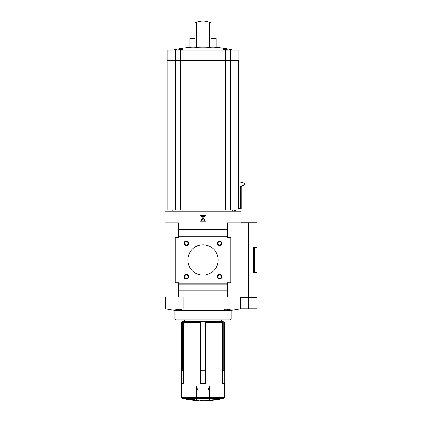 <?xml version="1.0" encoding="UTF-8"?>
<svg xmlns="http://www.w3.org/2000/svg" width="422" height="422" viewBox="0 0 422 422"><rect width="100%" height="100%" fill="white"/><g stroke="black" fill="none" stroke-linecap="round" stroke-linejoin="round"><path stroke-width="0.63" d="M223.765 50.171L223.169 49.701L225.137 49.479L229.457 50.171L225.137 49.479L223.169 49.701M196.425 47.359L196.425 22.303A18.542 18.542 0 0 1 209.565 22.303L211.021 22.93L211.021 38.376L216.133 38.376L216.133 47.359A134.349 67.177 90 0 0 209.565 47.359A134.349 134.349 0 0 0 196.425 47.359A134.349 67.177 -90 0 0 189.858 47.359A134.829 134.829 0 0 0 172.667 50.171M176.528 50.171L180.848 49.479L182.816 49.701L182.22 50.171M209.565 22.303L209.565 47.359M196.425 22.303L194.969 22.93L194.969 38.376L189.858 38.376L189.858 47.359M241.168 186.434L241.168 208.769L238.562 208.769L238.551 61.127L180.795 61.127L180.795 50.171L167.181 50.171L167.181 60.705L167.181 50.171M238.81 208.769L238.81 210.029L225.353 210.029L225.353 61.127M178.559 297.083L240.915 297.083L240.915 211.127L165.076 211.127L165.076 222.922L178.559 222.922L178.559 237.248L175.188 237.248L175.188 282.756L178.559 282.756L178.559 297.083L165.076 297.083L165.076 222.922M180.637 210.029L180.637 61.127L167.181 61.127L167.181 210.029L225.353 210.029M183.47 370.69L182.984 370.69L182.984 383.202L183.47 383.202L183.47 322.529L200.297 322.529L200.297 370.69L205.693 370.69L205.693 383.202L205.693 322.529L222.515 322.529L222.515 383.202L224.668 383.202L224.668 370.69L223.001 370.69L223.001 383.202M197.406 389.459L197.406 388.746L197.406 389.459L196.483 390.376L196.483 400.504L196.483 398.342L209.502 398.342L209.502 400.504L209.502 390.376L208.584 389.459L208.584 388.746L208.584 389.459M209.839 387.881L208.843 388.878L209.839 387.881L209.839 386.657L209.254 386.657L209.502 387.823L208.584 388.746M208.843 388.878L209.839 390.324L208.843 389.327M217.188 399.639A92.698 92.698 0 0 1 209.839 400.478L209.839 390.324M197.143 388.878L196.146 387.881L197.143 388.878L196.146 390.324L197.143 389.327M196.146 397.519L181.423 397.519L182.072 398.342L196.146 398.342L196.146 390.324M196.146 387.881L196.146 386.657L196.736 386.657L196.483 387.823L197.406 388.746M181.803 370.69L181.803 322.529L181.423 322.529L181.423 370.69M224.182 370.69L224.182 322.529L224.567 322.529L224.567 370.69M201.647 400.71L201.647 400.879A92.856 92.856 0 0 1 200.466 400.858C198.725 400.81 198.725 400.81 200.466 400.858L200.466 400.689C198.725 400.642 198.725 400.642 200.466 400.689C198.725 400.642 198.725 400.642 200.466 400.689A92.687 92.687 0 0 0 202.486 400.715A92.682 92.682 0 0 0 204.005 400.715L204.005 400.895A92.866 92.866 0 0 1 202.993 400.9A92.851 92.851 0 0 0 204.005 400.879M204.723 400.858L204.723 400.689A92.698 65.547 -90 0 0 205.82 400.631A92.597 65.473 90 0 0 206.912 400.626L206.912 400.794A92.782 65.61 -90 0 1 206.026 400.821L206.026 400.853A92.866 92.866 0 0 1 205.609 400.863L205.609 400.831A92.866 65.663 90 0 1 204.723 400.868L204.723 400.858A92.866 65.663 -90 0 0 205.82 400.8A92.766 65.595 90 0 0 206.912 400.794L206.912 400.805M182.072 398.342A92.698 92.698 0 0 0 186.814 399.307L188.328 399.307M186.345 398.99L186.345 398.822A90.851 55.931 -90 0 0 187.152 398.859A91.98 91.3 -90 0 0 190.939 399.391A92.212 20.741 90 0 0 191.72 399.798L191.72 399.972A91.949 56.611 90 0 1 190.981 399.94A92.281 20.757 -90 0 1 190.348 399.639L187.743 399.639A92.866 92.866 0 0 1 186.814 399.481L189.531 399.481A92.265 91.574 90 0 1 186.345 398.99A91.02 56.042 -90 0 0 187.152 399.033A92.154 91.463 -90 0 0 190.939 399.56A92.381 20.778 90 0 0 191.72 399.972M191.577 399.365L191.577 399.191A91.869 91.869 0 0 0 193.218 399.381L193.218 399.555A92.038 92.038 0 0 0 194.442 399.676L194.442 399.734A92.096 92.096 0 0 1 193.218 399.613L193.218 399.761A92.244 92.244 0 0 1 192.796 399.718L192.796 399.565A92.096 92.096 0 0 1 191.577 399.423L191.577 399.365A92.038 92.038 0 0 0 192.796 399.507L192.796 399.165A91.695 91.695 0 0 0 193.218 399.212L193.218 399.381M193.218 399.386A91.869 91.869 0 0 0 194.442 399.507L194.442 399.676M196.146 398.342L196.146 400.478A92.698 92.698 0 0 1 188.803 399.639M217.662 399.307L219.176 399.307A92.698 92.698 0 0 0 223.913 398.342L224.567 397.519L224.567 383.202M214.27 399.972L214.27 399.798A92.212 20.741 -90 0 0 215.051 399.391A91.98 91.3 90 0 0 218.839 398.859A90.851 55.931 90 0 0 219.646 398.822L219.646 398.99A92.265 91.574 -90 0 1 216.454 399.481L219.176 399.481A92.866 92.866 0 0 1 218.248 399.639L215.642 399.639A92.281 20.757 90 0 1 215.004 399.94A91.949 56.611 -90 0 1 214.27 399.972A92.381 20.778 -90 0 0 215.051 399.56A92.154 91.463 90 0 0 218.839 399.033A91.02 56.042 90 0 0 219.646 398.99M212.767 399.381L212.767 399.212A91.695 91.695 0 0 0 213.189 399.165L213.189 399.718A92.244 92.244 0 0 1 212.767 399.761L212.767 399.381A91.869 91.869 0 0 0 213.189 399.333M224.182 322.529L223.375 321.685L221.708 321.685L222.515 322.529M223.296 321.685L223.296 370.69M183.47 322.529L184.282 321.685L200.297 321.685L200.297 322.529L200.297 321.685L205.693 321.685L205.693 322.529L205.693 321.685L221.708 321.685M184.282 321.685L182.694 321.685L182.694 370.69M182.694 321.685L181.803 322.529M181.423 322.529L182.615 321.685M223.375 321.685L224.567 322.529M232.264 308.878L226.108 309.843L223.982 309.606L225.754 308.878M180.231 308.878L182.009 309.606L178.859 309.774L173.727 308.878M183.945 297.083L183.945 308.878L222.041 308.878L222.041 297.083M183.945 308.878L165.139 308.878L165.139 297.083M240.851 297.083L240.851 308.878L222.041 308.878M205.941 221.239L205.941 215.341L200.044 215.341L200.044 221.239L205.941 221.239M227.432 297.083L227.432 282.756L230.802 282.756L230.802 237.248L227.432 237.248L227.432 229.246L178.559 229.246M227.432 229.246L227.432 222.922L240.915 222.922L240.915 296.998L247.972 296.998L247.972 222.842L240.915 222.842M227.432 235.144L178.559 235.144M227.432 236.826L178.559 236.826M217.435 243.315A2.247 2.247 0 0 0 220.801 245.261A2.247 2.247 0 0 0 220.801 241.373A2.247 2.247 0 0 0 217.435 243.315M217.435 276.69A2.247 2.247 0 0 0 220.801 278.631A2.247 2.247 0 0 0 220.801 274.743A2.247 2.247 0 0 0 217.435 276.69M184.066 243.315A2.247 2.247 0 0 0 187.431 245.261A2.247 2.247 0 0 0 187.431 241.373A2.247 2.247 0 0 0 184.066 243.315M184.066 276.69A2.247 2.247 0 0 0 187.431 278.631A2.247 2.247 0 0 0 187.431 274.743A2.247 2.247 0 0 0 184.066 276.69M187.827 260.005A15.171 15.171 0 0 0 210.578 273.139A15.171 15.171 0 0 0 210.578 246.865A15.171 15.171 0 0 0 187.827 260.005M227.432 283.178L178.559 283.178M227.432 284.861L178.559 284.861M227.432 290.758L178.559 290.758M203.415 221.028A1.266 1.266 0 0 0 204.681 219.762L203.837 219.593A0.591 0.591 0 0 1 203.246 220.184L202.834 220.184A0.422 0.422 0 0 1 202.491 219.524L204.681 216.391L204.681 215.552L201.31 215.552L201.31 216.391L203.557 216.528L201.61 219.303A1.097 1.097 0 0 0 202.513 221.028L203.415 221.028M174.829 318.99L175.668 319.834L230.317 319.834L231.161 318.99L231.161 310.766L174.829 310.766L174.829 318.99L231.161 318.99M240.071 308.878L231.52 310.349L174.471 310.349L174.829 310.766M184.456 321.685L184.456 319.834M184.567 276.69A1.741 1.741 0 0 0 187.178 278.198A1.741 1.741 0 0 0 187.178 275.181A1.741 1.741 0 0 0 184.567 276.69M184.567 243.315A1.741 1.741 0 0 0 187.178 244.823A1.741 1.741 0 0 0 187.178 241.811A1.741 1.741 0 0 0 184.567 243.315M217.937 276.69A1.741 1.741 0 0 0 220.553 278.198A1.741 1.741 0 0 0 220.553 275.181A1.741 1.741 0 0 0 217.937 276.69M217.937 243.315A1.741 1.741 0 0 0 220.553 244.823A1.741 1.741 0 0 0 220.553 241.811A1.741 1.741 0 0 0 217.937 243.315M201.647 400.879A92.851 92.851 0 0 0 202.993 400.889A92.866 92.866 0 0 1 201.647 400.889L201.647 400.884A92.861 92.861 0 0 1 200.466 400.863C199.379 400.831 199.379 400.831 200.466 400.863M182.984 383.202L181.323 383.202L181.323 370.69L182.984 370.69M205.693 383.202L200.297 383.202L200.297 370.69M223.001 370.69L222.515 370.69M244.322 183.222L239.939 182.056L244.538 183.222L244.322 184.968L243.478 184.968L243.478 185.458L242.634 185.458L242.634 185.949L241.785 185.949L241.785 186.434L240.466 186.434L240.466 208.769M244.538 183.222L244.322 184.968M243.694 184.968L243.478 185.458M242.856 185.458L242.634 185.949M242.012 185.949L241.785 186.434M239.939 182.056L238.551 182.056M180.637 61.127L180.795 210.029M167.181 61.127L167.181 210.029M234.637 211.127L234.637 210.029M232.432 210.029L232.432 211.127M238.979 182.056L238.979 61.127L238.551 61.127M230.897 60.705L230.897 50.171L238.81 50.171L238.81 60.705L225.353 60.705L225.353 50.171L180.795 50.171M225.19 210.029L225.353 60.705M225.19 50.171L225.19 60.705L167.181 60.705M230.897 50.171L225.353 50.171M206.949 21.527L205.029 21.211M194.167 38.376L194.969 38.376M211.021 38.376L211.823 38.376M247.972 296.998L256.924 296.998L256.924 272.559L253.553 272.559L253.553 247.276L256.924 247.276L256.924 222.842L247.972 222.842M248.336 308.793L248.336 297.42L256.924 297.42L256.924 308.793L240.915 308.793L240.915 297.083M248.336 297.42L240.915 297.42M254.355 247.698L256.924 247.698L256.924 272.137L254.355 272.137L254.355 247.698L253.553 247.698M254.355 272.137L253.553 272.137M230.897 210.029L230.897 61.127M196.483 397.519L209.502 397.519M209.839 397.519L224.567 397.519M209.839 398.342L223.913 398.342M165.387 308.878L165.387 297.083M240.598 308.878L240.598 297.083M230.333 210.029L230.333 50.171M175.657 210.029L175.657 50.171M175.093 210.029L175.093 61.127M240.973 186.434L240.973 208.769M175.447 61.127L175.447 60.705M180.948 61.127L180.948 60.705M225.042 61.127L225.042 60.705M230.544 61.127L230.544 60.705M175.093 60.705L175.093 50.171M180.637 60.705L180.637 50.171M238.741 182.056L238.741 61.127M248.336 296.998L248.336 222.842M247.972 308.793L247.972 297.42M247.793 296.998L247.793 297.42M248.157 296.998L248.157 297.42M233.324 50.171A134.829 134.829 0 0 0 216.133 47.359M181.423 397.519L181.423 383.202M196.483 400.504A92.698 92.698 0 0 0 199.121 400.652L199.121 400.821A92.866 92.866 0 0 0 199.622 400.837M204.005 400.726A92.698 92.698 0 0 0 204.723 400.715M206.912 400.647A92.698 92.698 0 0 0 209.502 400.504M174.471 310.349L165.915 308.878M231.52 310.349L231.161 310.766M221.534 321.685L221.534 319.834M172.74 210.029L172.74 211.127M235.608 210.029L235.608 211.127M167.603 61.127L167.603 60.705M238.388 61.127L238.388 60.705M256.507 296.998L256.507 297.42"/></g></svg>
